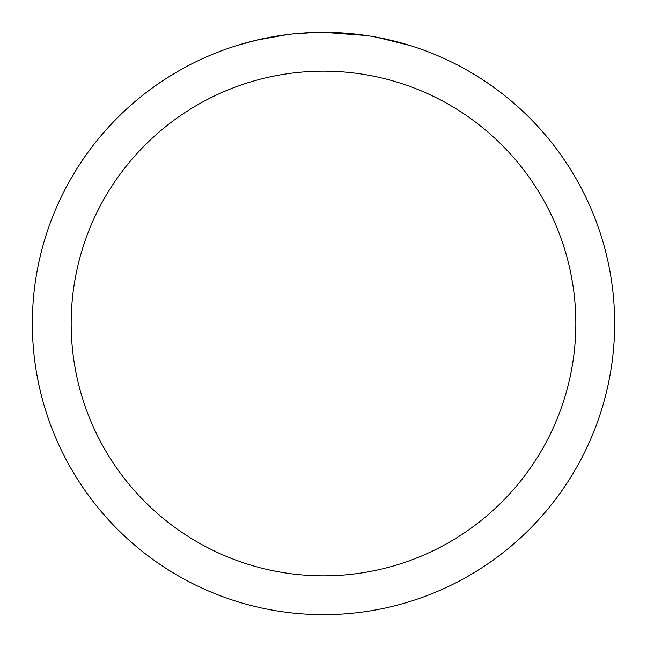 <?xml version="1.0" encoding="UTF-8"?>
<svg xmlns="http://www.w3.org/2000/svg" width="647" height="647" viewBox="0 0 647 647"><rect width="100%" height="100%" fill="white"/><g stroke="black" fill="none" stroke-linecap="round" stroke-linejoin="round"><path stroke-width="0.97" d="M329.307 32.407L333.359 32.52M359.352 34.566L360.581 34.72M323.5 32.35A291.15 291.15 0 0 1 614.65 323.5A291.15 291.15 0 0 1 323.5 614.65A291.15 291.15 0 0 1 32.35 323.5A291.15 291.15 0 0 1 323.5 32.35L366.534 35.545M376.594 37.235L409.996 45.5M323.5 71.17A252.33 252.33 0 0 1 575.83 323.5A252.33 252.33 0 0 1 323.5 575.83A252.33 252.33 0 0 1 71.17 323.5A252.33 252.33 0 0 1 323.5 71.17M290.665 34.21L287.114 34.631M237.012 45.5L256.527 40.163L287.114 34.639M279.973 35.625L285.327 34.865M315.833 32.447L292.032 34.056M302.157 33.134L306.791 32.835"/></g></svg>
